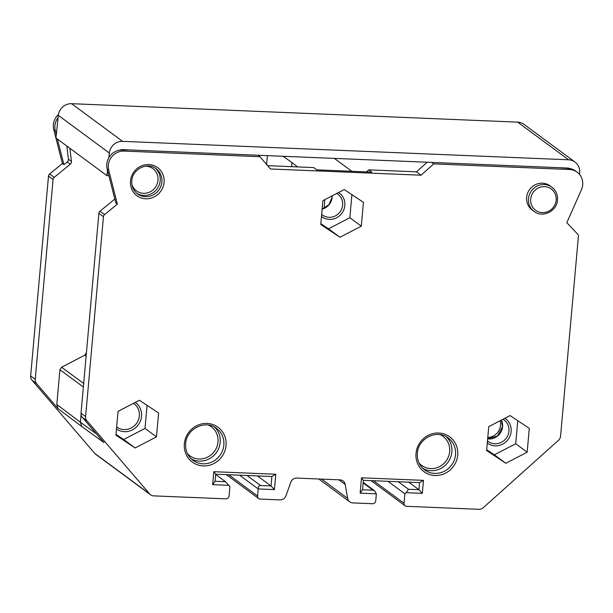 <?xml version="1.0" encoding="UTF-8"?>
<svg xmlns="http://www.w3.org/2000/svg" width="613" height="613" viewBox="0 0 613 613"><rect width="100%" height="100%" fill="white"/><g stroke="black" fill="none" stroke-linecap="round" stroke-linejoin="round"><path stroke-width="0.92" d="M267.391 155.633L266.601 164.46M86.119 356.184L84.763 355.188L86.441 352.69M84.763 355.188L61.599 367.225L59.921 369.723L56.817 404.519L58.143 408.764L36.558 383.585A6.015 5.709 126.4 0 1 35.232 379.347L53.063 179.494L48.488 176.107A3.004 2.85 -53.6 0 1 49.63 173.969L62.396 163.525L53.76 129.611A15.034 14.268 126.4 0 1 58.488 114.447M69.89 148.292L71.445 161.426A3.004 2.85 -53.6 0 1 70.311 164.184L54.212 177.349A3.004 2.85 126.4 0 0 53.063 179.494M57.407 139.074L63.928 164.659L67.261 161.932A3.004 2.85 126.4 0 0 68.395 159.173L66.84 146.04M568.58 159.786L517.587 122.125A12.628 11.984 -53.6 0 1 523.985 124.362L574.979 162.024A12.628 11.984 126.4 0 0 568.58 159.786L122.592 141.35A12.628 11.984 126.4 0 0 109.344 153.028L108.846 157.71M517.587 122.125L71.598 103.689A12.628 11.984 -53.6 0 0 58.35 115.367L55.944 137.994L106.938 175.655L108.892 175.732M119.665 150.147A4.207 3.992 -53.6 0 1 121.857 149.618L567.845 168.046A4.207 3.992 -53.6 0 1 569.554 168.521M58.112 117.627A15.034 14.268 126.4 0 0 55.285 130.738L56.296 134.699M63.928 164.659L62.396 163.525M48.488 176.107L30.65 375.961L35.232 379.347M96.502 433.912L80.41 422.242L81.736 426.487L103.942 442.594L82.357 417.415A6.015 5.709 -53.6 0 1 81.031 413.17L85.613 416.556A6.015 5.709 126.4 0 0 86.939 420.802L149.672 493.963A6.015 5.709 126.4 0 0 150.568 494.798L95.605 454.202A6.015 5.709 -53.6 0 1 94.709 453.367L31.976 380.206A6.015 5.709 -53.6 0 1 30.65 375.961M56.817 404.519L80.41 422.242L81.085 414.656M427.207 162.238L416.495 171.832L368.735 169.855L366.459 171.893M416.495 171.832L421.077 175.211L433.713 163.886L431.728 162.422M433.713 163.886L569.538 169.502L568.013 168.376L560.274 167.74M107.505 170.299L106.938 175.655M579.515 174.391L579.653 172.468A12.628 11.984 126.4 0 0 574.979 162.024M108.723 170.207L117.359 204.121L115.834 202.995L107.198 169.081L108.723 170.207A15.034 14.268 -53.6 0 1 124.132 151.089L259.95 156.706L257.966 155.242M129.427 149.924L122.6 149.963A15.034 14.268 -53.6 0 0 107.198 169.081M421.077 175.211L270.486 168.989L259.95 156.706M81.031 413.17L98.869 213.324A3.004 2.85 -53.6 0 1 100.011 211.179L114.83 199.064M368.735 169.855L371.784 172.115L316.722 169.832L313.672 167.579L267.643 165.679M373.516 480.722L404.013 503.25A3.004 2.85 126.4 0 0 406.641 506.323L478.96 509.311A6.015 5.709 126.4 0 0 483.213 507.748L558.497 440.295A6.015 5.709 126.4 0 0 560.566 436.188L578.404 236.334A3.004 2.85 126.4 0 0 577.645 234.112L566.826 222.703L581.43 189.746A15.034 14.268 -53.6 0 0 577.155 172.169L575.63 171.035A15.034 14.268 -53.6 0 0 568.013 168.376M404.013 503.25L404.856 493.81L387.945 481.32M150.568 494.798A6.015 5.709 126.4 0 0 153.61 495.863L225.929 498.852A3.004 2.85 126.4 0 0 229.086 496.017L229.929 486.576L228.879 485.35L212.657 484.676L213.822 471.696L275.796 474.255L274.425 489.603L258.211 488.929L257.575 496.009A3.004 2.85 126.4 0 0 260.211 499.082L279.988 499.901A6.015 5.709 126.4 0 0 285.972 495.756L290.792 482.232A6.015 5.709 -53.6 0 1 296.776 478.086L340.016 479.872A6.015 5.709 -53.6 0 1 345.219 484.477L347.594 498.308A6.015 5.709 126.4 0 0 352.797 502.913L372.574 503.725A3.004 2.85 126.4 0 0 375.731 500.898L376.367 493.817L360.145 493.143L361.517 477.803L423.491 480.362L422.334 493.342L406.12 492.676L404.856 493.81M85.613 416.556L103.451 216.703L98.869 213.324M117.359 204.121L104.593 214.558A3.004 2.85 126.4 0 0 103.451 216.703M569.538 169.502A15.034 14.268 -53.6 0 1 577.155 172.169M139.389 400.258L118.048 411.346L115.926 435.192L135.128 447.957L156.468 436.87L158.598 413.016L139.389 400.258M510.085 415.576L488.745 426.663L486.615 450.517L505.825 463.282L527.165 452.195L529.287 428.341L510.085 415.576M344.222 189.563L322.89 200.65L320.76 224.496L339.97 237.262L361.302 226.174L363.432 202.321L344.222 189.563M557.447 199.899A15.034 14.268 126.4 0 0 551.892 187.21L550.06 185.854A15.034 14.268 126.4 0 0 535.348 184.712A15.034 14.268 126.4 0 0 526.651 197.348A15.034 14.268 126.4 0 0 532.199 210.037L534.03 211.393C542.467 218.297 557.025 211.224 557.501 199.984C557.822 194.658 555.953 190.398 551.892 187.21A15.034 14.268 126.4 0 0 537.18 186.061A15.034 14.268 126.4 0 0 528.483 198.704A15.034 14.268 126.4 0 0 534.03 211.393M398.32 481.749L408.511 489.281L406.12 492.676M408.741 482.178L418.94 489.71L408.511 489.281M376.367 493.817L374.612 490.798L372.972 490.178L362.544 489.749L363.386 480.308L419.568 482.63L418.94 489.71L422.334 493.342M257.437 475.926L271.03 485.963L260.602 485.534C258.732 485.803 257.935 486.937 258.211 488.929L239.606 475.19M215.669 474.462L225.484 481.718L215.056 481.282L215.692 474.201L271.873 476.523L271.03 485.963L274.425 489.603M225.484 481.718L228.879 485.35M215.056 481.282L212.657 484.676M215.692 474.201L213.822 471.696M271.873 476.523L275.796 474.255M362.544 489.749L360.145 493.143M363.386 480.308L361.517 477.803M419.568 482.63L423.491 480.362M351.816 171.288L334.346 158.399M283.175 156.284L291.941 162.56L291.573 166.667M291.941 162.56L297.657 166.92M156.468 436.87L145.02 428.41L147.074 405.362M135.128 447.957L123.68 439.498L145.02 428.41M115.995 434.395L123.68 439.498M527.165 452.195L515.709 443.735L517.77 420.687M505.825 463.282L494.377 454.823L515.709 443.735M486.691 449.712L494.377 454.823M487.779 437.467A12.927 12.268 126.4 0 0 500.56 425.284A12.927 12.268 126.4 0 0 500.147 420.74M361.302 226.174L349.854 217.715L351.908 194.666M339.97 237.262L328.514 228.802L349.854 217.715M320.829 223.699L328.514 228.802M323.457 208.658A3.004 2.85 126.4 0 0 324.2 206.903L324.844 199.631M71.445 161.426L68.395 159.173M55.285 130.738L53.76 129.611M70.311 164.184L67.261 161.932M54.212 177.349L49.63 173.969M31.976 380.206L36.558 383.585M81.736 426.487L58.143 408.764M82.357 417.415L86.939 420.802M94.709 453.367L149.672 493.963M83.368 386.987L59.921 369.723M83.682 383.485L61.599 367.225M124.132 151.089L122.6 149.963M126.056 149.787L126.516 150.124M226.036 445.544A21.647 20.543 -53.6 0 1 203.286 465.926A21.647 20.543 -53.6 0 1 184.337 443.82A21.647 20.543 -53.6 0 1 207.079 423.437A21.647 20.543 -53.6 0 1 226.036 445.544M457.719 455.122A21.647 20.543 -53.6 0 1 434.969 475.504A21.647 20.543 -53.6 0 1 416.02 453.398A21.647 20.543 -53.6 0 1 438.762 433.016A21.647 20.543 -53.6 0 1 457.719 455.122M164.069 182.36A17.44 16.543 -53.6 0 1 145.741 198.781A17.44 16.543 -53.6 0 1 130.477 180.973A17.44 16.543 -53.6 0 1 148.798 164.552A17.44 16.543 -53.6 0 1 164.069 182.36M565.692 167.962L566.151 168.299M372.972 490.178L363.157 482.929M321.61 479.113L347.594 498.308M345.219 484.477L338.92 479.826M228.779 474.746L257.575 496.009M247.008 475.496L260.602 485.534M122.592 141.35L71.598 103.689M109.344 153.028L58.35 115.367M104.593 214.558L100.011 211.179M135.312 402.373A16.329 15.494 -53.6 0 1 141.534 416.296A16.329 15.494 -53.6 0 1 132.301 429.92A16.329 15.494 -53.6 0 1 116.47 429.039M133.519 403.308A14.52 13.785 -53.6 0 1 139.35 415.898A14.52 13.785 -53.6 0 1 130.906 428.127A14.52 13.785 -53.6 0 1 116.662 426.947M487.289 443.023A15.172 14.398 126.4 0 0 502.223 444.387A15.172 14.398 126.4 0 0 511.119 431.575A15.172 14.398 126.4 0 0 504.844 418.304M487.588 440.985L487.473 440.893A13.371 12.689 126.4 0 0 487.588 440.985A13.371 12.689 126.4 0 0 500.89 442.555A13.371 12.689 126.4 0 0 508.928 431.169A13.371 12.689 126.4 0 0 503.449 419.507L503.028 419.238M487.657 438.839A12.957 12.298 126.4 0 0 502.583 426.755A12.957 12.298 126.4 0 0 501.373 420.104M321.473 216.481A14.735 13.976 126.4 0 0 336.07 218.044A14.735 13.976 126.4 0 0 344.835 205.539A14.735 13.976 126.4 0 0 338.529 192.52M322.507 215.017L321.664 214.328A12.927 12.268 126.4 0 0 322.507 215.017A12.927 12.268 126.4 0 0 335.165 215.998A12.927 12.268 126.4 0 0 342.636 205.133A12.927 12.268 126.4 0 0 337.87 194.214L336.706 193.463M332.154 195.831A12.927 12.268 -53.6 0 1 332.108 197.348A12.927 12.268 -53.6 0 1 322.131 209.14M324.2 206.903L325.342 207.746M556.167 200.167A13.225 12.551 126.4 0 0 544.582 186.651A13.225 12.551 126.4 0 0 530.682 199.11A13.225 12.551 126.4 0 0 542.267 212.619A13.225 12.551 126.4 0 0 556.167 200.167M223.845 445.138A19.846 18.827 -53.6 0 1 212.366 461.811A19.846 18.827 -53.6 0 1 192.942 460.309C187.678 456.187 185.256 450.632 185.67 443.643C186.306 428.748 205.616 419.361 216.519 428.387A19.846 18.827 -53.6 0 1 223.845 445.138M214.604 427.154A19.846 18.827 -53.6 0 1 220.174 442.433A19.846 18.827 -53.6 0 1 191.195 458.838M208.405 425.07A18.038 17.118 -53.6 0 1 217.983 442.019A18.038 17.118 -53.6 0 1 205.93 457.88A18.038 17.118 -53.6 0 1 187.386 453.528M455.528 454.716A19.846 18.827 -53.6 0 1 444.05 471.389A19.846 18.827 -53.6 0 1 424.625 469.88C419.361 465.765 416.94 460.21 417.353 453.222C417.989 438.326 437.299 428.939 448.203 437.958A19.846 18.827 -53.6 0 1 455.528 454.716M446.287 436.732A19.846 18.827 -53.6 0 1 451.858 452.003A19.846 18.827 -53.6 0 1 422.878 468.416M440.088 434.648A18.038 17.118 -53.6 0 1 449.666 451.597A18.038 17.118 -53.6 0 1 437.613 467.458A18.038 17.118 -53.6 0 1 419.07 463.099M161.87 181.946A15.631 14.835 -53.6 0 1 152.829 195.087A15.631 14.835 -53.6 0 1 137.527 193.9C133.396 190.674 131.488 186.298 131.81 180.797C132.316 169.027 147.564 161.656 156.1 168.751A15.631 14.835 -53.6 0 1 161.87 181.946M155.242 168.161A15.631 14.835 -53.6 0 1 160.192 180.712A15.631 14.835 -53.6 0 1 136.714 193.256M145.465 166.161A13.831 13.126 -53.6 0 1 157.993 180.299A13.831 13.126 -53.6 0 1 146.124 193.164A13.831 13.126 -53.6 0 1 131.925 184.505M561.585 168.108L561.125 167.77M405.124 505.786L371.049 480.623M363.202 482.377L374.612 490.798M318.814 478.998L349.755 501.848M226.312 474.638L258.686 498.553M487.664 438.808L497.534 435.973L502.514 426.663L501.35 420.12M332.093 195.861L332.047 197.263L328.92 204.734L322.131 209.079"/></g></svg>
